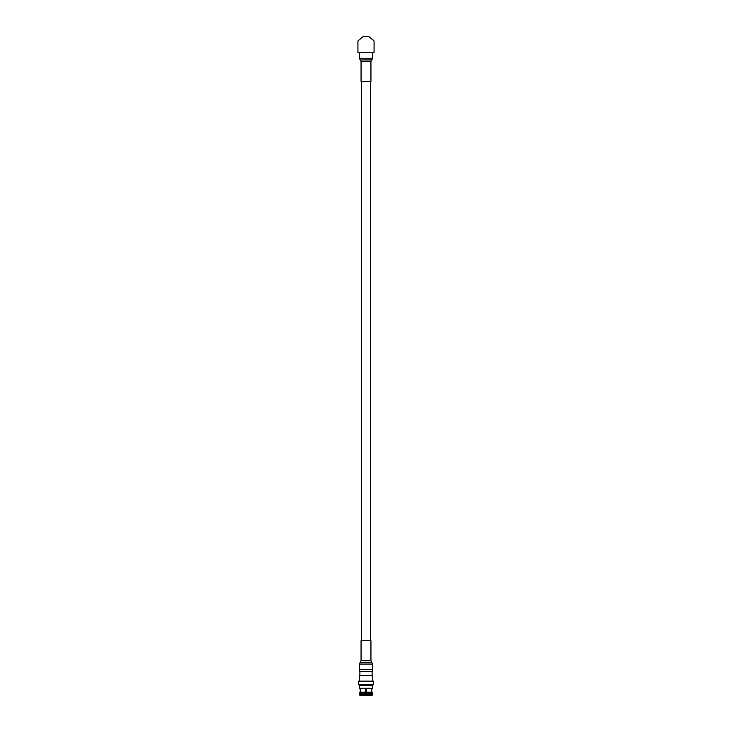 <?xml version="1.0" encoding="UTF-8"?>
<svg xmlns="http://www.w3.org/2000/svg" width="732" height="732" viewBox="0 0 732 732"><rect width="100%" height="100%" fill="white"/><g stroke="black" fill="none" stroke-linecap="round" stroke-linejoin="round"><path stroke-width="1.1" d="M361.553 81.572L361.553 640.692M370.447 81.572L370.447 640.692M360.226 688.272L360.226 692.143L365.387 692.143L365.387 688.272M366.613 688.272L366.613 692.143L371.774 692.143L371.774 688.272M365.387 694.988L366.613 694.988M359.275 685.417L359.275 688.272L372.725 688.272L372.725 685.417L359.275 685.417L358.561 684.402L358.561 681.144L373.439 681.144L373.439 684.402L358.561 684.402M372.725 681.144L372.725 675.636L359.275 675.636L359.275 681.144M372.112 675.636L372.112 671.564M359.888 675.636L359.888 671.564M372.725 671.564L359.275 671.564L359.275 669.533L372.725 669.533L372.725 671.564M371.975 695.4L366.613 695.4L366.613 694.787L372.588 694.787L371.975 695.4L372.588 693.158L371.774 692.143L372.588 693.158L366.613 693.158L366.613 692.143M366.613 694.787L366.613 693.158M365.387 692.143L365.387 695.4L360.025 695.4L359.412 694.787L360.025 695.4M365.387 694.787L359.412 694.787L359.412 693.158L360.226 692.143L359.412 693.158L365.387 693.158M366 52.741L374.07 52.741L374.07 40.946L368.901 36.6L363.099 36.6L357.93 40.946L357.93 52.741L372.634 52.741L372.634 58.212L359.366 58.212L359.366 52.741L366 52.741M361.059 660.712L370.941 660.712L370.941 640.692L361.059 640.692L361.059 660.712L359.366 664.061L359.366 669.533M370.941 61.561L361.059 61.561L361.059 81.572L370.941 81.572L370.941 61.561L372.634 58.212M370.941 660.712L371.7 662.323L360.3 662.323M371.7 662.323L360.135 662.451M371.865 662.451L372.634 664.061L359.366 664.061M361.059 61.561L360.3 59.951L371.7 59.951M360.3 59.951L371.865 59.823M372.725 685.417L373.439 684.402M372.634 664.061L372.634 669.533M360.135 59.823L359.366 58.212"/></g></svg>
